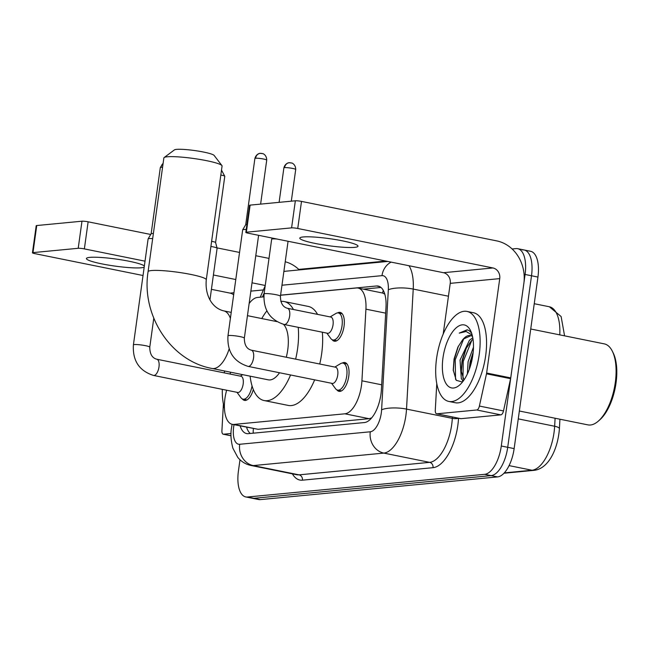<?xml version="1.0" encoding="UTF-8"?>
<svg xmlns="http://www.w3.org/2000/svg" width="649" height="649" viewBox="0 0 649 649"><rect width="100%" height="100%" fill="white"/><g stroke="black" fill="none" stroke-linecap="round" stroke-linejoin="round"><path stroke-width="0.97" d="M337.553 312.915A14.692 6.628 101.4 0 1 340.149 312.388A14.692 6.628 101.4 0 1 344.059 326.139A14.692 6.628 101.4 0 1 334.324 341.187A14.692 6.628 101.4 0 1 332.134 339.695M342.258 363.067A14.692 6.628 101.4 0 1 344.854 362.54A14.692 6.628 101.4 0 1 348.764 376.282A14.692 6.628 101.4 0 1 339.029 391.339A14.692 6.628 101.4 0 1 336.839 389.838M226.566 390.211L225.763 393.838A27.55 12.42 -78.6 0 0 224.919 398.559A27.55 12.42 -78.6 0 0 232.261 424.332A27.55 12.42 -78.6 0 0 233.964 424.422L344.903 413.802A27.55 12.42 -78.6 0 0 361.923 380.809L365.922 309.159A27.55 12.42 -78.6 0 0 358.126 288.067A27.55 12.42 -78.6 0 0 356.423 287.986L280.579 295.238M384.816 294.167L382.618 293.032L358.126 288.067M232.261 424.332L258.115 429.305L369.054 418.686L371.65 417.899M230.533 372.202L230.119 374.067M263.818 296.844L257.523 297.445A27.55 12.42 -78.6 0 0 249.143 303.521M253.321 389.562A14.692 6.628 101.4 0 1 244.462 400.384A14.692 6.628 101.4 0 1 242.272 398.892M240.146 425.931A27.55 12.42 -78.6 0 0 246.612 433.573A27.55 12.42 -78.6 0 0 248.316 433.654L364.389 422.548A27.55 12.42 -78.6 0 0 381.409 389.554L386.009 307.155A27.55 12.42 -78.6 0 0 378.213 286.063A27.55 12.42 -78.6 0 0 376.509 285.982L280.595 295.157M250.254 433.467A27.55 12.42 101.4 0 1 246.571 427.229M512.118 248.981L516.044 248.608A27.55 12.42 101.4 0 1 517.748 248.689A27.55 12.42 101.4 0 1 525.09 274.462L501.288 446.001A27.55 12.42 101.4 0 1 484.722 474.314L247.456 497.012A27.55 12.42 101.4 0 1 245.752 496.931A27.55 12.42 101.4 0 1 238.41 471.158L239.992 459.752M298.743 269.4L385.887 261.06M522.469 249.906A27.55 12.42 101.4 0 1 524.173 249.987L530.598 251.293A27.55 12.42 101.4 0 1 537.94 277.066L514.138 448.605A27.55 12.42 101.4 0 1 497.58 476.91L260.306 499.616L253.881 498.318A27.55 12.42 101.4 0 1 252.177 498.229A27.55 12.42 101.4 0 0 253.881 498.318L491.155 475.612L253.881 498.318L247.456 497.012M514.138 448.605L507.713 447.307A27.55 12.42 101.4 0 1 491.155 475.612A27.55 12.42 101.4 0 0 507.713 447.307L531.515 275.768L507.713 447.307L501.288 446.001M524.173 249.987A27.55 12.42 101.4 0 1 531.515 275.768A27.55 12.42 101.4 0 0 524.173 249.987L517.748 248.689M363.456 289.146L380.995 287.466M260.306 499.616A27.55 12.42 101.4 0 1 258.602 499.527L245.752 496.931M144.346 266.009A29.383 3.561 -172.1 0 0 120.552 259.722A29.383 3.561 -172.1 0 0 89.822 257.377A29.383 3.561 -172.1 0 0 86.422 258.537A29.383 3.561 -172.1 0 0 108.253 265.06A29.383 3.561 -172.1 0 0 141.239 267.777A29.383 3.561 -172.1 0 0 144.192 267.12M231.028 433.5L223.491 434.222L230.995 435.739M299.286 269.911A36.733 32.482 84.5 0 0 285.227 261.742M32.45 252.802L36.206 225.714A4.592 0.56 7.9 0 1 36.742 225.536L32.977 252.615A4.592 0.56 -172.1 0 0 32.45 252.802A4.592 0.56 -172.1 0 0 34.868 253.637L143.023 275.509M81.977 221.204A4.592 0.56 7.9 0 1 88.126 221.812L84.37 248.9A4.592 0.56 -172.1 0 0 78.213 248.291L81.977 221.204L36.742 225.536M269.002 258.399L255.771 255.722M239.538 252.437L217.009 247.877M150.722 234.476L88.126 221.812M78.213 248.291L32.977 252.615M211.412 289.34L230.079 293.121A9.183 8.121 -95.5 0 1 233.648 294.889M84.37 248.9L145.019 261.166M213.407 274.998L235.782 279.524M252.015 282.81L265.246 285.479M223.394 404.067L221.909 430.693A4.592 2.069 -78.6 0 0 223.207 434.205A4.592 2.069 -78.6 0 0 223.491 434.222M224.432 408.375A45.909 20.703 101.4 0 1 222.323 389.351M224.221 372.875A45.909 20.703 101.4 0 1 224.611 371.009M164.14 157.553L174.403 149.911A20.2 2.45 7.9 0 1 176.544 149.384A20.2 2.45 7.9 0 1 198.026 151.055A20.2 2.45 7.9 0 1 214.121 155.419L221.917 165.568A29.383 3.561 -172.1 0 0 198.505 159.216A29.383 3.561 -172.1 0 0 167.264 156.79A29.383 3.561 -172.1 0 0 164.14 157.553A29.383 3.561 -172.1 0 0 163.864 157.95L148.077 271.704A29.383 3.561 7.9 0 1 151.477 270.544A29.383 3.561 7.9 0 1 184.454 273.261A29.383 3.561 7.9 0 1 206.285 279.784L222.072 166.03A29.383 3.561 -172.1 0 0 221.917 165.568M229.154 348.878A29.383 13.248 -78.6 0 1 213.854 368.551A29.383 13.248 -78.6 0 1 212.045 368.462L268.272 379.835A29.383 13.248 -78.6 0 0 279.524 372.745M286.258 357.242A29.383 13.248 -78.6 0 0 287.758 349.73A29.383 13.248 -78.6 0 0 283.556 324.354M298.224 327.331A50.5 22.772 101.4 0 1 297.575 348.789A50.5 22.772 101.4 0 1 295.636 359.14M290.549 374.976A50.5 22.772 101.4 0 1 264.086 400.538A50.5 22.772 101.4 0 1 250.125 376.169M322.326 332.207A50.5 22.772 101.4 0 1 321.669 353.664A50.5 22.772 101.4 0 1 319.73 364.016M314.651 379.852A50.5 22.772 101.4 0 1 288.188 405.414L264.086 400.538M261.774 318.562A50.5 22.772 101.4 0 1 266.877 310.887M280.83 301.396A50.5 22.772 101.4 0 1 284.116 301.534A50.5 22.772 101.4 0 1 293.445 309.5M284.116 301.534L308.21 306.409A50.5 22.772 101.4 0 1 317.548 314.376M156.782 359.23L240.974 376.258A8.267 3.724 101.4 0 1 243.18 383.997A8.267 3.724 101.4 0 1 237.696 392.458L153.505 375.43A8.267 3.724 101.4 0 0 154.259 375.422A8.267 3.724 101.4 0 0 158.989 366.969A8.267 3.724 101.4 0 0 156.782 359.23C152.134 357.98 149.797 353.956 149.773 347.166L153.781 318.245M252.039 385.895A13.775 6.214 101.4 0 1 243.034 399.159A13.775 6.214 101.4 0 1 240.933 397.691L236.982 392.312M149.773 347.166A8.267 0.998 7.9 0 0 143.883 345.373A8.267 0.998 7.9 0 0 134.611 344.546A8.267 0.998 7.9 0 0 134.359 344.562A8.267 0.998 7.9 0 0 133.402 344.895L148.11 238.897A8.267 0.998 7.9 0 1 148.126 238.848A8.267 0.998 7.9 0 1 149.067 238.572A8.267 0.998 7.9 0 1 152.669 238.629M151.136 233.794A5.971 0.722 7.9 0 1 151.144 233.762A5.971 0.722 7.9 0 1 151.825 233.559A5.971 0.722 7.9 0 1 153.375 233.543M251.35 350.184L335.541 367.212A8.267 3.724 101.4 0 1 337.748 374.944A8.267 3.724 101.4 0 1 332.264 383.413L248.08 366.385A8.267 3.724 101.4 0 0 248.835 366.369A8.267 3.724 101.4 0 0 253.556 357.915A8.267 3.724 101.4 0 0 251.35 350.184C246.701 348.935 244.365 344.911 244.34 338.113L258.602 235.319M334.827 367.066L340.555 363.651A13.775 6.214 101.4 0 1 343.061 363.116A13.775 6.214 101.4 0 1 346.736 375.998A13.775 6.214 101.4 0 1 337.602 390.114A13.775 6.214 101.4 0 1 335.501 388.637L331.55 383.267M244.34 338.113A8.267 0.998 7.9 0 0 238.451 336.32A8.267 0.998 7.9 0 0 229.178 335.492A8.267 0.998 7.9 0 0 228.927 335.517A8.267 0.998 7.9 0 0 227.969 335.841L242.677 229.851A8.267 0.998 7.9 0 1 242.694 229.803A8.267 0.998 7.9 0 1 243.635 229.527A8.267 0.998 7.9 0 1 246.222 229.519M245.703 224.749A5.971 0.722 7.9 0 1 245.711 224.716A5.971 0.722 7.9 0 1 246.393 224.513A5.971 0.722 7.9 0 1 246.92 224.481M210.909 246.45A8.267 0.998 7.9 0 1 212.767 246.79A8.267 0.998 7.9 0 1 217.107 248.243A8.267 0.998 7.9 0 1 217.107 248.291L209.968 299.781M211.623 241.314A5.971 0.722 7.9 0 1 212.45 241.477A5.971 0.722 7.9 0 1 215.582 242.523A5.971 0.722 7.9 0 1 215.59 242.564M287.458 308.291L330.836 317.061A8.267 3.724 101.4 0 1 333.042 324.792A8.267 3.724 101.4 0 1 327.558 333.262L284.181 324.492A8.267 3.724 101.4 0 0 284.935 324.476A8.267 3.724 101.4 0 0 289.657 316.022A8.267 3.724 101.4 0 0 287.458 308.291C282.81 307.042 280.473 303.018 280.441 296.22L288.034 241.509A8.267 0.998 7.9 0 0 288.034 241.452A8.267 0.998 7.9 0 0 287.807 241.225M330.122 316.915L335.849 313.499A13.775 6.214 101.4 0 1 338.356 312.964A13.775 6.214 101.4 0 1 342.031 325.855A13.775 6.214 101.4 0 1 332.896 339.962A13.775 6.214 101.4 0 1 330.795 338.494L326.845 333.115M280.441 296.22A8.267 0.998 7.9 0 0 276.101 294.719A8.267 0.998 7.9 0 0 265.287 293.599A8.267 0.998 7.9 0 0 264.07 293.948L271.663 239.238A8.267 0.998 7.9 0 1 271.68 239.189A8.267 0.998 7.9 0 1 276.985 239.035M303.197 236.958A29.383 3.561 -172.1 0 0 299.797 238.118A29.383 3.561 -172.1 0 0 321.628 244.641A29.383 3.561 -172.1 0 0 354.614 247.358A29.383 3.561 -172.1 0 0 358.005 246.198A29.383 3.561 -172.1 0 0 336.174 239.676A29.383 3.561 -172.1 0 0 303.197 236.958M476.772 409.99A4.592 2.069 -78.6 0 0 479.392 406.055L486.499 373.808A4.592 2.069 -78.6 0 0 486.636 373.021L510.739 377.896A4.592 2.069 101.4 0 1 510.593 378.683L503.486 410.931A4.592 2.069 101.4 0 1 500.874 414.865L476.772 409.99L436.866 413.811L460.968 418.678A4.592 2.069 101.4 0 1 460.685 418.67L436.582 413.794A4.592 2.069 -78.6 0 0 436.866 413.811M500.874 414.865L460.968 418.678M510.739 377.896L523.84 283.491A36.733 32.482 84.5 0 0 496.712 240.884L301.501 201.401L297.745 228.48L492.956 267.964A9.183 8.121 -95.5 0 1 499.738 278.616L486.636 373.021M245.825 232.383L249.581 205.295A4.592 0.56 7.9 0 1 250.116 205.116L246.352 232.204A4.592 0.56 -172.1 0 0 245.825 232.383A4.592 0.56 -172.1 0 0 248.243 233.218L443.454 272.702A9.183 8.121 -95.5 0 1 450.236 283.353L443.194 334.097M297.745 228.48A4.592 0.56 -172.1 0 0 291.588 227.872L295.352 200.792L250.116 205.116M295.352 200.792A4.592 0.56 7.9 0 1 301.501 201.401M291.588 227.872L246.352 232.204M436.769 383.656L435.284 410.282A4.592 2.069 -78.6 0 0 436.582 413.794M530.736 329.002L604.276 343.873A41.325 18.634 101.4 0 1 612.38 351.287L613.264 353.08A39.484 17.799 101.4 0 1 616.039 382.942A39.484 17.799 101.4 0 1 599.749 419.887L598.24 421.193A41.325 18.634 101.4 0 1 587.897 424.876L519.354 411.012M612.38 351.287A41.325 18.634 101.4 0 1 615.293 382.537A41.325 18.634 101.4 0 1 598.24 421.193M479.246 354.386A45.909 20.703 101.4 0 1 448.808 401.431A45.909 20.703 101.4 0 1 436.574 358.467A45.909 20.703 101.4 0 1 467.012 311.431A45.909 20.703 101.4 0 1 479.246 354.386M467.012 311.431L473.437 312.729A45.909 20.703 101.4 0 1 485.671 355.684A45.909 20.703 101.4 0 1 455.233 402.729L448.808 401.431M471.588 333.115L469.211 330.666L467.134 329.797L459.265 333.107L466.177 331.501L472.18 335.062M470.931 335.663L463.418 339.038L462.469 340.044A22.958 10.352 101.4 0 1 470.493 335.549A22.958 10.352 101.4 0 1 472.521 336.49M462.469 340.044L457.918 347.061L454.065 358.954L453.229 369.987L456.215 380.298L462.453 382.05M442.975 357.859A32.142 14.489 101.4 0 1 455.322 328.637A32.142 14.489 101.4 0 1 470.582 330.69A32.142 14.489 101.4 0 1 472.845 355.003A32.142 14.489 101.4 0 1 459.581 385.068A32.142 14.489 101.4 0 1 442.975 357.859M473.024 339.281L471.45 340.66L465.868 348.87L462.064 360.446L461.228 370.936L463.946 380.022M472.78 337.756L469.438 340.254L460.052 360.041L461.334 378.805L463.394 380.809M473.194 352.034L470.095 362.069L469.235 369.476M473.47 347.15L468.091 361.663L467.394 373.897M473.137 352.553L470.298 362.799L469.503 368.729M466.388 347.832L462.266 361.177L461.301 372.08M462.372 380.079L462.851 381.539M458.389 346.128L454.227 359.554L453.278 370.822M472.156 359.084L471.417 362.377M471.831 340.287L463.264 361.379L462.948 378.521M463.8 338.664L455.233 359.757L455.541 379.308M467.507 329.887L459.265 333.107M253.402 428.608A27.55 24.362 84.5 0 0 253.215 433.183M383.259 290.322A27.55 24.362 84.5 0 0 382.618 293.032M258.115 429.305L233.964 424.422M385.676 313.151L365.922 309.159M381.677 384.8L361.923 380.809M369.054 418.686L344.903 413.802M234.046 424.697A18.367 8.283 -78.6 0 0 233.656 427.042A18.367 8.283 -78.6 0 0 239.684 444.281L370.271 431.788A18.367 8.283 -78.6 0 0 381.312 412.91A18.367 8.283 -78.6 0 0 381.612 409.787L388.321 289.779A18.367 8.283 -78.6 0 0 381.985 275.655L281.966 285.227M409.008 265.733A36.733 16.558 101.4 0 1 413.226 289.081L406.517 409.097A36.733 16.558 101.4 0 1 405.909 415.344A36.733 16.558 101.4 0 1 383.827 453.091L253.24 465.584A36.733 16.558 101.4 0 1 250.976 465.471L296.763 474.735A36.733 16.558 -78.6 0 0 299.035 474.849L429.622 462.356A36.733 16.558 -78.6 0 0 451.704 424.608A36.733 16.558 -78.6 0 0 452.312 418.362L452.385 416.991M458.535 418.232A41.325 18.634 101.4 0 1 433.013 467.678L302.426 480.171A4.592 4.056 84.5 0 0 299.035 474.849L253.24 465.584A18.367 16.241 -95.5 0 1 239.684 444.281M458.47 418.216A4.592 1.249 3.2 0 1 452.312 418.362L406.517 409.097A18.367 5.014 -176.8 0 0 381.612 409.787M302.426 480.171A41.325 18.634 101.4 0 1 292.415 473.859M484.722 474.314L497.58 476.91M525.09 274.462L537.94 277.066M370.271 431.788A18.367 16.241 -95.5 0 0 383.827 453.091L429.622 462.356A4.592 4.056 84.5 0 1 433.013 467.678M388.321 289.779A18.367 5.014 -176.8 0 1 413.226 289.081L448.451 296.212M264.175 293.21A18.367 8.283 -78.6 0 0 262.537 296.966M381.985 275.655A18.367 16.241 -95.5 0 1 391.144 262.123M283.873 271.525A18.367 16.241 -95.5 0 1 285.885 271.193L283.881 271.477M379.811 286.647L376.509 285.982M559.763 334.868A36.733 16.558 -78.6 0 0 549.362 306.766L561.117 316.534L564.573 335.841M559.933 419.222L559.406 428.729A9.183 2.507 -176.8 0 0 554.652 426.247L555.098 418.248M559.406 428.729C557.97 448.402 548.932 468.651 534.086 470.347A9.183 8.121 -95.5 0 1 531.961 470.241A36.733 16.558 -78.6 0 0 554.652 426.247L518.267 418.881M504.289 472.886L531.961 470.241L509.076 465.609M262.975 289.973L250.863 291.125M233.948 292.748L230.079 293.121M249.906 302.523L249.273 302.58M230.387 318.399A29.383 13.248 -78.6 0 0 223.694 310.863C211.428 307.934 204.824 294.313 206.285 279.784M163.126 163.256L160.327 167.531A5.971 0.722 7.9 0 1 161.017 167.296A5.971 0.722 7.9 0 1 162.566 167.272M163.094 163.475A5.971 5.281 84.5 0 0 161.017 167.296M261.62 153.432A5.971 5.281 84.5 0 0 260.241 153.359C260.776 153.123 256.241 153.359 254.895 158.478A5.971 0.722 7.9 0 1 255.584 158.242A5.971 0.722 7.9 0 1 262.285 158.794A5.971 0.722 7.9 0 1 266.723 160.125L260.614 204.111M266.723 160.125C266.682 154.381 262.018 153.237 262.683 153.635L260.241 153.359A5.971 5.281 84.5 0 0 255.584 158.242M220.822 175.052A5.971 0.722 7.9 0 1 224.781 176.293L215.59 242.539L217.107 248.243M290.614 162.818A5.971 5.281 84.5 0 0 289.227 162.745C289.762 162.51 285.227 162.745 283.889 167.864A5.971 0.722 7.9 0 1 284.578 167.629A5.971 0.722 7.9 0 1 291.271 168.18A5.971 0.722 7.9 0 1 295.709 169.511L291.312 201.174M295.709 169.511C295.668 163.767 291.012 162.623 291.669 163.021L289.227 162.745A5.971 5.281 84.5 0 0 284.578 167.629M492.956 267.964L443.454 272.702M499.738 278.616L450.236 283.353M510.593 378.683L486.499 373.808M479.392 406.055L503.486 410.931M246.855 427.285L246.871 428.105M232.115 424.3L231.531 427.764C230.403 433.589 230.857 440.403 232.886 448.208L237.737 457.318C241.217 461.593 245.63 464.311 250.976 465.471M387.778 261.442L285.885 271.193M265.214 285.722L260.273 297.185M534.086 470.347L503.973 473.235M549.362 306.766L534.249 303.708M223.207 434.205L230.995 435.787M212.045 368.462C170.525 360.974 141.101 314.87 148.077 271.704M276.734 321.588L247.456 315.665M231.222 312.388L223.694 310.863M133.402 344.895C132.493 360.682 139.194 370.863 153.505 375.43M243.034 399.159L246.904 399.946M240.26 376.12L242.694 374.668M160.327 167.531L151.136 233.778L148.126 238.848M227.969 335.841C227.061 351.636 233.762 361.809 248.08 366.385M337.602 390.114L341.471 390.893M343.061 363.116L346.931 363.894M245.711 224.716L242.694 229.803M254.895 158.478L245.703 224.732M224.781 176.293L221.504 170.119M264.07 293.948C263.161 309.735 269.862 319.916 284.181 324.492M332.896 339.962L336.766 340.749M272.329 238.094L271.68 239.189M338.356 312.964L342.226 313.743M283.889 167.864L279.102 202.342"/></g></svg>
